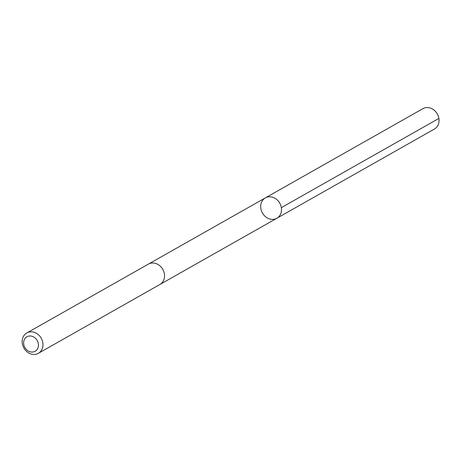 <?xml version="1.0" encoding="UTF-8"?>
<svg xmlns="http://www.w3.org/2000/svg" width="462" height="462" viewBox="0 0 462 462"><rect width="100%" height="100%" fill="white"/><g stroke="black" fill="none" stroke-linecap="round" stroke-linejoin="round"><path stroke-width="0.69" d="M280.573 214.12A11.7 9.962 60.5 0 1 276.859 218.255A11.7 9.962 60.5 0 1 262.428 212.982A11.7 9.962 60.5 0 1 265.332 197.898A11.7 9.962 60.5 0 1 277.847 200.56A11.7 9.962 60.5 0 1 280.573 214.12A11.7 9.962 60.5 0 1 276.859 218.255L434.413 129.037A11.7 9.968 -119.5 0 0 438.126 124.907A11.7 9.968 -119.5 0 0 435.4 111.336A11.7 9.968 -119.5 0 0 422.886 108.674L265.332 197.898A11.7 9.962 60.5 0 1 277.847 200.56A11.7 9.962 60.5 0 1 280.573 214.12M38.34 353.326L159.91 284.482A11.7 9.968 -119.5 0 0 162.815 269.392A11.7 9.968 -119.5 0 0 148.377 264.12L26.813 332.963A11.7 9.968 -119.5 0 0 23.1 337.093A11.7 9.968 -119.5 0 0 25.826 350.664A11.7 9.968 -119.5 0 0 38.34 353.326A11.7 9.968 -119.5 0 0 41.251 338.23A11.7 9.968 -119.5 0 0 26.813 332.963M24.295 339.714A8.322 7.086 -119.5 0 0 31.751 352.05A8.322 7.086 -119.5 0 0 37.064 340.28A8.322 7.086 -119.5 0 0 24.295 339.714M281.346 207.634L438.9 118.416M160.147 284.344L276.859 218.255M148.62 263.987L265.332 197.898"/></g></svg>
